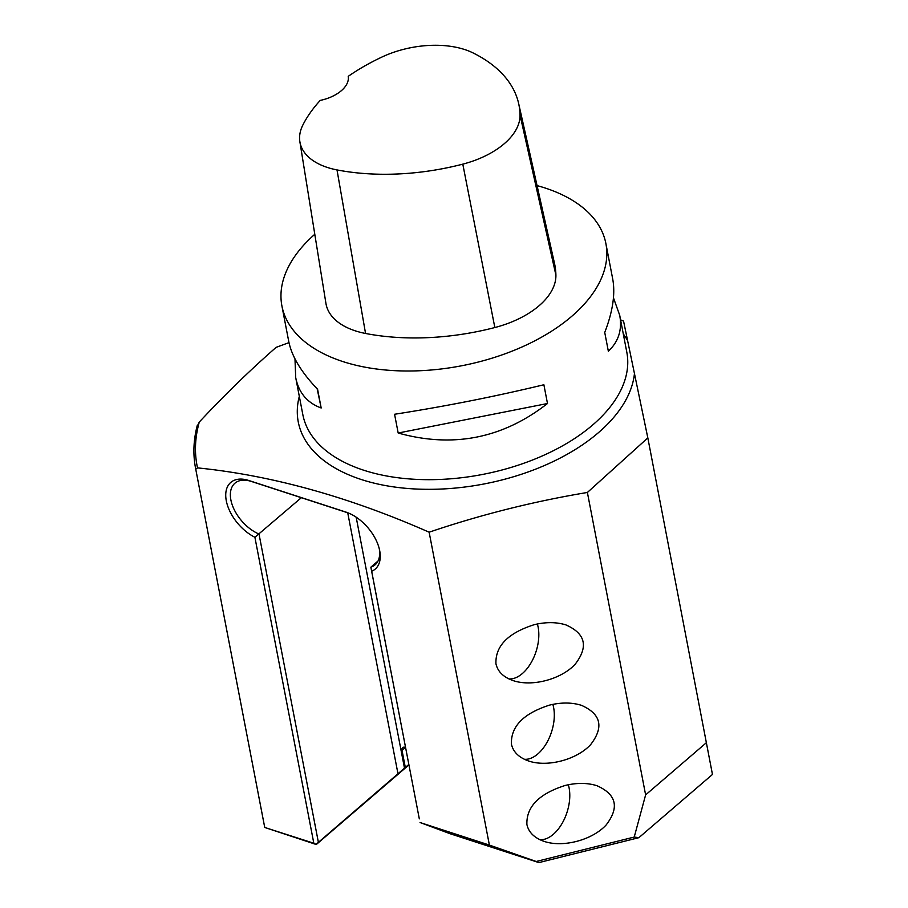 <?xml version="1.0" encoding="UTF-8"?>
<svg xmlns="http://www.w3.org/2000/svg" width="908" height="908" viewBox="0 0 908 908"><rect width="100%" height="100%" fill="white"/><g stroke="black" fill="none" stroke-linecap="round" stroke-linejoin="round"><path stroke-width="1.36" d="M197.24 426.227L199.295 422.038C224.401 395.128 250.006 370.237 276.123 347.355L288.982 342.634M620.584 319.866L623.558 321.126L647.824 437.894L712.462 774.456L638.88 837.675L538.898 862.6L450.504 833.862L420.064 822.535L489.389 845.076L536.208 861.488L634.227 837.051L638.88 837.675M199.295 422.038A278.484 156.528 -10.9 0 0 197.513 467.881C271.651 475.372 348.854 496.812 429.132 532.202C481.036 514.62 533.791 501.375 587.385 492.465L645.622 794.897L706.503 742.596M647.824 437.894L587.385 492.465M408.929 764.922L316.29 844.519L264.773 827.472L313.816 843.237L254.898 537.275A36.297 21.406 49.3 0 1 225.899 498.163A36.297 21.406 49.3 0 1 248.747 480.48L345.903 512.078A36.297 21.406 49.3 0 1 347.287 512.555A36.297 21.406 49.3 0 1 379.589 550.157A36.297 21.406 49.3 0 1 371.667 571.245L419.314 818.857L370.85 567.171A32.994 19.465 -130.7 0 0 375.095 564.833A32.994 19.465 -130.7 0 0 379.294 548.852M197.513 467.881L195.765 469.254L264.705 827.267M348.524 513.043A32.994 19.465 -130.7 0 0 348.434 513.02L251.289 481.422A32.994 19.465 -130.7 0 0 234.945 483.192A32.994 19.465 -130.7 0 0 233.992 509.172A32.994 19.465 -130.7 0 0 259.018 534.052L318.39 842.34L405.32 767.453L402.017 750.314A5.278 3.11 49.3 0 1 402.664 747.636A5.278 3.11 49.3 0 1 405.286 747.352L405.558 747.443M538.898 862.6L536.208 861.488M539.851 839.673A34.64 20.078 108 0 0 563.323 821.195A34.64 20.078 108 0 0 568.317 784.75M565.219 785.454C576.841 782.673 587.397 782.753 596.885 785.692C616.555 794.421 619.608 807.553 606.045 825.1C592.141 840.07 563.232 847.754 544.391 841.478C534.483 838.073 528.649 832.42 526.901 824.498C526.254 806.781 539.034 793.762 565.219 785.454M645.622 794.897L634.227 837.051M524.37 759.281A34.64 20.078 108 0 0 547.842 740.815A34.64 20.078 108 0 0 552.836 704.37M549.737 705.062C561.36 702.281 571.915 702.372 581.415 705.312C601.085 714.029 604.126 727.16 590.563 744.719C576.659 759.69 547.751 767.362 528.91 761.097C519.001 757.692 513.168 752.028 511.42 744.106C510.773 726.389 523.553 713.382 549.737 705.062M508.889 678.9A34.64 20.078 108 0 0 532.36 660.422A34.64 20.078 108 0 0 537.354 623.978M534.256 624.681C545.878 621.901 556.434 621.98 565.934 624.92C585.603 633.648 588.656 646.78 575.082 664.327C561.178 679.298 532.27 686.981 513.429 680.705C503.52 677.3 497.686 671.636 495.938 663.714C495.291 646.008 508.071 632.99 534.256 624.681M429.132 532.202L489.389 845.076M537.059 185.607A164.972 92.73 169.1 0 1 544.936 187.945A164.972 92.73 169.1 0 1 605.886 243.56A164.972 92.73 169.1 0 1 461.434 365.81A164.972 92.73 169.1 0 1 281.911 305.951A164.972 92.73 169.1 0 1 314.792 234.287M398.181 433.025L394.571 414.264C444.943 406.432 494.712 396.592 543.881 384.754L547.49 403.515C502.771 438.451 453.001 448.28 398.181 433.025L547.49 403.515M613.456 297.813L619.699 315.246C622.355 329.649 618.575 341.646 608.349 351.226L604.739 332.464C612.786 311.58 615.442 293.783 612.718 279.051L605.886 243.56M281.911 305.951L288.744 341.442C291.763 356.469 301.377 372.394 317.573 389.226L321.182 407.987C307.245 402.88 298.755 392.767 295.713 377.637L294.975 358.887M254.898 537.275L301.331 497.697M378.046 560.985L370.85 567.171L371.667 571.245M405.32 767.453L408.838 764.434M316.29 844.519L313.816 843.237M318.39 842.34L316.359 844.134M518.661 103.569L554.493 263.354A184.767 103.853 169.1 0 1 555.912 275.135A79.189 44.503 169.1 0 1 494.837 327.538A184.767 103.853 169.1 0 1 365.561 333.474A79.189 44.503 169.1 0 1 325.938 303.42L299.878 141.75A74.206 41.711 169.1 0 1 302.875 124.998A179.795 101.06 169.1 0 1 320.24 100.402A32.994 18.546 169.1 0 0 348.218 76.351A179.795 101.06 169.1 0 1 381.735 57.136A74.206 41.711 169.1 0 1 473.102 52.948A179.795 101.06 169.1 0 1 518.661 103.569A179.795 101.06 169.1 0 1 520.034 115.021A74.206 41.711 169.1 0 1 462.796 164.144A179.795 101.06 169.1 0 1 337.004 169.921A74.206 41.711 169.1 0 1 299.878 141.75M321.182 407.987L317.176 388.828M623.297 333.951A170.84 96.021 169.1 0 1 627.7 340.772M295.713 377.637L302.829 414.627A164.972 92.73 -10.9 0 0 482.364 474.487A164.972 92.73 -10.9 0 0 626.815 352.236L619.699 315.246M634.476 373.267A170.84 96.021 169.1 0 1 448.155 488.652A170.84 96.021 169.1 0 1 299.311 396.342M195.765 469.254A280.447 157.629 169.1 0 1 195.549 468.176L264.705 827.336M356.163 517.185L404.503 768.202M398.01 773.934L347.719 512.782M405.411 747.398L402.017 750.314M248.747 480.48L251.289 481.422M345.903 512.078L348.434 513.02M520.034 115.021L555.912 275.135M462.796 164.144L494.837 327.538M337.004 169.921L365.561 333.474M197.308 425.273C193.472 439.915 192.882 454.216 195.549 468.176"/></g></svg>
